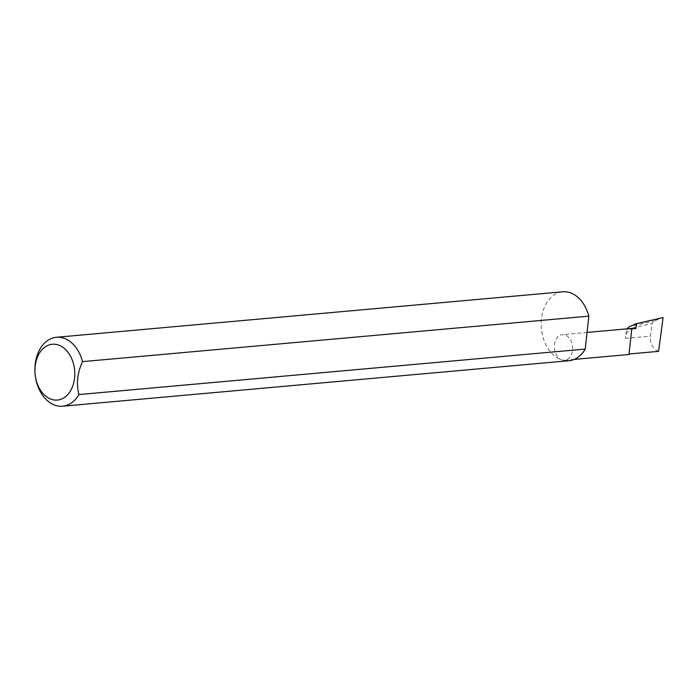 <?xml version="1.0" encoding="UTF-8"?>
<svg xmlns="http://www.w3.org/2000/svg" width="698" height="698" viewBox="0 0 698 698"><rect width="100%" height="100%" fill="white"/><g stroke="black" fill="none" stroke-linecap="round" stroke-linejoin="round"><path stroke-width="0.52" stroke-dasharray="3.49 2.62" d="M629.081 354.488L631.751 328.898M568.887 360.726A34.603 24.509 84.9 0 1 562.117 360.02A12.869 9.118 -95.1 0 0 564.638 360.281A12.869 9.118 -95.1 0 0 572.63 348.415A12.869 9.118 -95.1 0 0 564.848 334.909A12.869 9.118 -95.1 0 0 562.335 334.647A12.869 9.118 -95.1 0 0 554.334 346.513A12.869 9.118 -95.1 0 0 562.117 360.02A34.603 24.509 84.9 0 1 541.177 323.689A34.603 24.509 84.9 0 1 562.693 291.79M633.383 328.261A12.869 9.118 -95.1 0 0 625.487 338.373L626.464 329.421L627.083 328.828M626.464 329.421L652.115 323.471L655.213 320.74L629.247 326.769M655.213 320.74L661.53 317.843M658.589 351.347C652.761 348.965 650.039 343.887 650.423 336.131L652.115 323.471M625.487 338.373L650.423 336.131M574.096 359.426L564.638 360.281M587.053 332.423L562.335 334.647"/><path stroke-width="1.05" d="M627.083 328.828L629.247 326.769L636.419 323.741L635.904 328.522L631.751 328.898L629.029 354.008M51.905 399.492A28.016 19.841 -95.1 0 0 74.573 378.046A28.016 19.841 -95.1 0 0 57.847 344.829A28.016 19.841 -95.1 0 0 35.17 366.276A28.016 19.841 -95.1 0 0 51.905 399.492M78.961 394.562A34.603 24.509 84.9 0 1 62.602 406.21A34.603 24.509 84.9 0 1 55.84 405.503A34.603 24.509 84.9 0 1 34.9 369.181A34.603 24.509 84.9 0 1 56.407 337.274A34.603 24.509 84.9 0 1 63.178 337.98A34.603 24.509 84.9 0 1 82.538 361.625C77.321 372.924 76.134 383.9 78.961 394.562L585.247 349.07A34.603 24.509 84.9 0 1 568.887 360.726L62.602 406.21M56.407 337.274L562.693 291.79A34.603 24.509 84.9 0 1 569.455 292.497A34.603 24.509 84.9 0 1 588.824 316.142L82.538 361.625M635.904 328.522A12.869 9.118 -95.1 0 0 633.383 328.261L587.053 332.423M634.988 323.994L663.1 317.555L658.589 351.347L629.23 353.991M636.419 323.741L663.1 317.555M585.247 349.07L588.824 316.142M629.081 354.488L574.096 359.426"/></g></svg>
